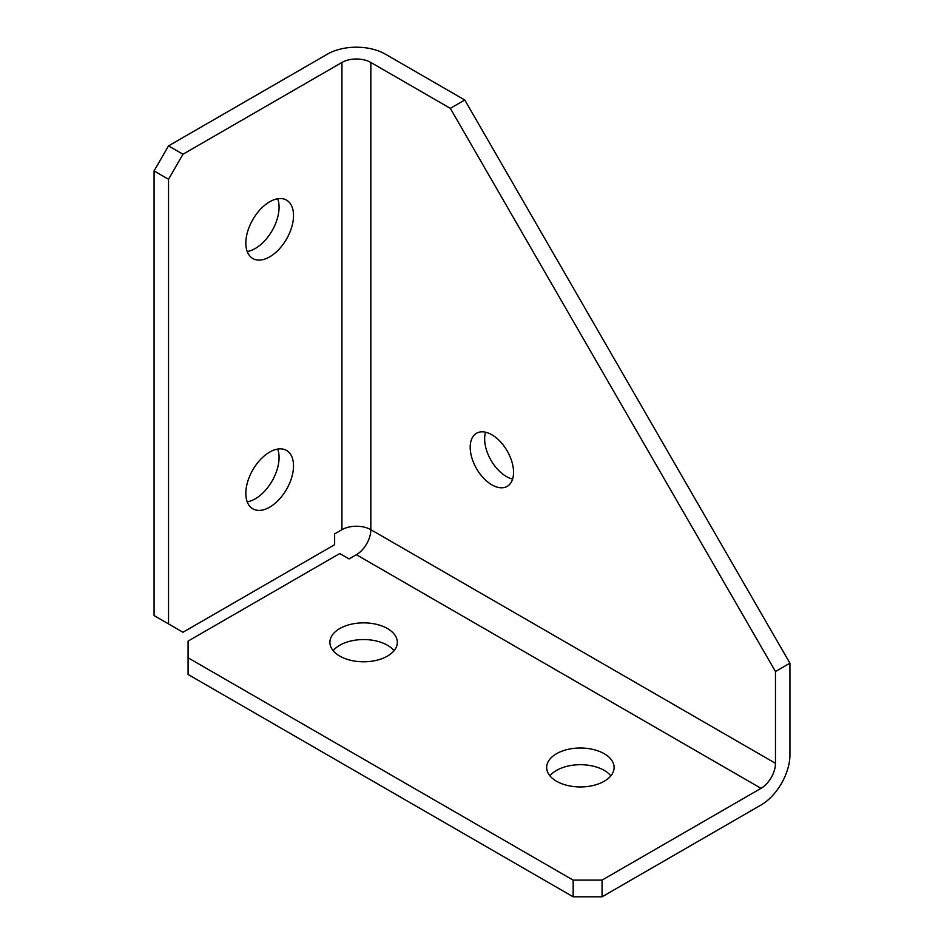 <?xml version="1.0" encoding="UTF-8"?>
<svg xmlns="http://www.w3.org/2000/svg" width="944" height="944" viewBox="0 0 944 944"><rect width="100%" height="100%" fill="white"/><g stroke="black" fill="none" stroke-linecap="round" stroke-linejoin="round"><path stroke-width="1.42" d="M491.871 434.783A30.656 17.7 -120 0 0 476.543 433.261A30.656 17.7 -120 0 0 471.847 457.828A30.656 17.7 -120 0 0 491.871 484.838A30.656 17.7 -120 0 0 507.199 486.361A30.656 17.7 -120 0 0 511.896 461.793A30.656 17.7 -120 0 0 491.871 434.783M485.582 432.222A30.656 17.7 -120 0 0 506.326 476.496A30.656 17.7 -120 0 0 512.616 479.056M269.677 256.862A33.724 19.47 120 0 0 291.708 227.138A33.724 19.47 120 0 0 286.539 200.116A33.724 19.47 120 0 0 269.677 201.792A33.724 19.47 120 0 0 247.647 231.504A33.724 19.47 120 0 0 252.827 258.526A33.724 19.47 120 0 0 269.677 256.862M247.222 251.541A33.724 19.47 120 0 0 255.234 248.52A33.724 19.47 120 0 0 277.689 198.771M269.677 507.164A33.724 19.47 120 0 0 291.708 477.452A33.724 19.47 120 0 0 286.539 450.43A33.724 19.47 120 0 0 269.677 452.093A33.724 19.47 120 0 0 247.647 481.806A33.724 19.47 120 0 0 252.827 508.828A33.724 19.47 120 0 0 269.677 507.164M247.222 501.842A33.724 19.47 120 0 0 255.234 498.821A33.724 19.47 120 0 0 277.689 449.073M604.231 753.713A33.724 19.47 0 0 0 567.486 749.489A33.724 19.47 0 0 0 546.659 767.472A33.724 19.47 0 0 0 556.535 781.243A33.724 19.47 0 0 0 593.292 785.467A33.724 19.47 0 0 0 614.107 767.472A33.724 19.47 0 0 0 604.231 753.713M610.851 775.826A33.724 19.47 0 0 0 604.231 770.398A33.724 19.47 0 0 0 549.915 775.826M387.465 628.562A33.724 19.47 0 0 0 350.708 624.338A33.724 19.47 0 0 0 329.893 642.321A33.724 19.47 0 0 0 339.769 656.092A33.724 19.47 0 0 0 376.514 660.316A33.724 19.47 0 0 0 397.341 642.321A33.724 19.47 0 0 0 387.465 628.562M394.085 650.676A33.724 19.47 0 0 0 387.465 645.248A33.724 19.47 0 0 0 333.149 650.676M188.08 657.791L188.08 674.476L573.161 896.8L573.161 880.115L188.08 657.791L188.08 641.106L339.746 553.538L349.091 558.931L356.395 554.718A20.438 11.8 120 0 0 370.839 529.69A20.438 11.8 0 0 0 341.94 529.69L334.636 533.903L334.636 544.688L182.971 632.256L168.528 623.913L168.528 179.266L154.073 170.923L154.073 615.571L168.528 623.913M154.073 170.923L168.528 145.883L327.485 54.115A40.875 23.6 180 0 1 385.294 54.115L464.778 100.005L450.323 108.348L370.839 62.457A20.438 11.8 180 0 0 341.94 62.457L341.94 529.69M168.528 145.883L182.971 154.238L341.94 62.457M573.161 880.115L602.06 880.115L761.029 788.334A20.438 11.8 -60 0 0 775.472 763.307L775.472 671.526L450.323 108.348M775.472 671.526L789.927 663.184L464.778 100.005M602.06 880.115L602.06 896.8L761.029 805.02A40.875 23.6 -60 0 0 789.927 754.964L789.927 663.184M602.06 896.8L573.161 896.8M182.971 154.238L168.528 179.266M356.395 554.718L761.029 788.334M775.472 763.307L370.839 529.69L370.839 62.457"/></g></svg>
